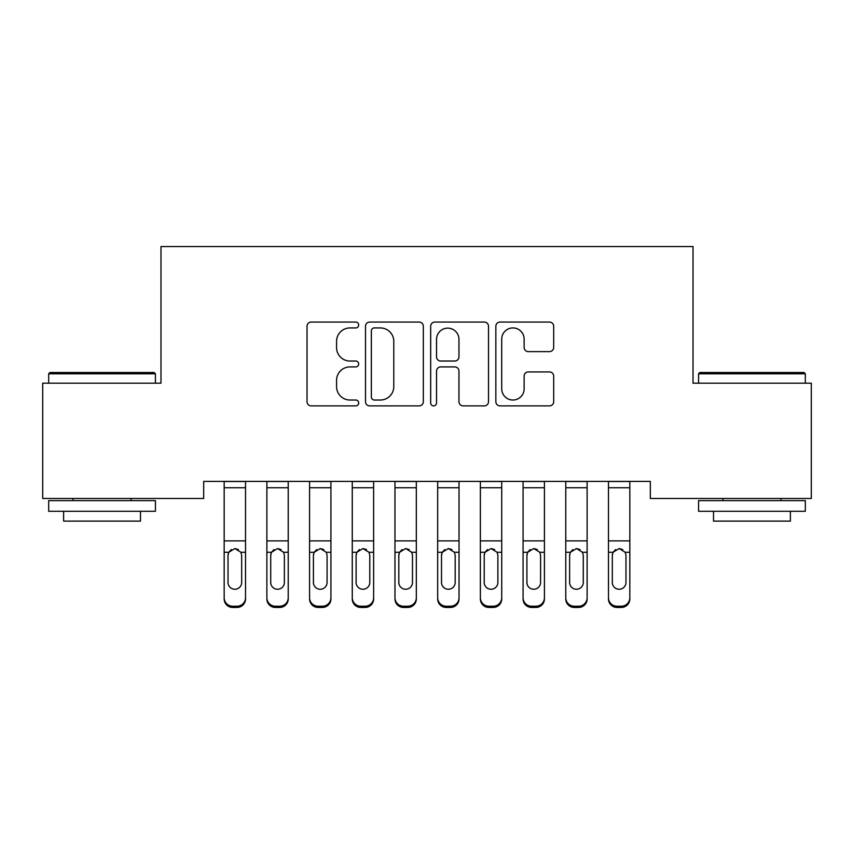 <?xml version="1.0" encoding="UTF-8"?>
<svg xmlns="http://www.w3.org/2000/svg" width="854" height="854" viewBox="0 0 854 854"><rect width="100%" height="100%" fill="white"/><g stroke="black" fill="none" stroke-linecap="round" stroke-linejoin="round"><path stroke-width="1.28" d="M358.68 325A2.936 2.936 0 0 0 355.744 322.065L311.219 322.065A4.195 4.195 0 0 0 307.024 326.249L307.024 401.7A4.195 4.195 0 0 0 311.219 405.885L355.744 405.885A2.936 2.936 0 0 0 358.68 402.949A2.936 2.936 0 0 0 355.744 400.024L349.98 400.024A13.408 13.408 0 0 1 336.572 386.606L336.572 380.318A13.408 13.408 0 0 1 349.98 366.91L355.744 366.91A2.936 2.936 0 0 0 358.68 363.975A2.936 2.936 0 0 0 355.744 361.039L349.98 361.039A13.408 13.408 0 0 1 336.572 347.631L336.572 341.344A13.408 13.408 0 0 1 349.98 327.925L355.744 327.925A2.936 2.936 0 0 0 358.68 325M549.496 351.613A4.195 4.195 0 0 0 553.68 347.418L553.68 326.249A4.195 4.195 0 0 0 549.496 322.065L500.038 322.065A4.195 4.195 0 0 0 495.843 326.249L495.843 401.7A4.195 4.195 0 0 0 500.038 405.885L549.496 405.885A4.195 4.195 0 0 0 553.68 401.7L553.68 376.134A4.195 4.195 0 0 0 549.496 371.938L528.327 371.938A4.195 4.195 0 0 0 524.132 376.134L524.132 388.805A11.209 11.209 0 0 1 512.923 400.024A11.209 11.209 0 0 1 501.714 388.805L501.714 339.145A11.209 11.209 0 0 1 512.923 327.925A11.209 11.209 0 0 1 524.132 339.145L524.132 347.418A4.195 4.195 0 0 0 528.327 351.613L549.496 351.613M650.321 481.4L203.679 481.4L203.679 498.48L42.7 498.48L42.7 383.19L160.979 383.19L160.979 246.55L693.021 246.55L693.021 383.19L811.3 383.19L811.3 498.48L650.321 498.48L650.321 481.4M423.328 326.249A4.195 4.195 0 0 0 419.143 322.065L369.686 322.065A4.195 4.195 0 0 0 365.491 326.249L365.491 401.7A4.195 4.195 0 0 0 369.686 405.885L419.143 405.885A4.195 4.195 0 0 0 423.328 401.7L423.328 326.249M434.857 322.065L484.314 322.065A4.195 4.195 0 0 1 488.509 326.249L488.509 401.7A4.195 4.195 0 0 1 484.314 405.885L463.146 405.885A4.195 4.195 0 0 1 458.961 401.7L458.961 371.095A4.195 4.195 0 0 0 454.766 366.91L440.728 366.91A4.195 4.195 0 0 0 436.533 371.095L436.533 402.949A2.936 2.936 0 0 1 433.597 405.885A2.936 2.936 0 0 1 430.672 402.949L430.672 326.249A4.195 4.195 0 0 1 434.857 322.065M374.298 327.925A2.936 2.936 0 0 0 371.362 330.861L371.362 397.089A2.936 2.936 0 0 0 374.298 400.024L380.372 400.024A13.408 13.408 0 0 0 393.779 386.606L393.779 341.344A13.408 13.408 0 0 0 380.372 327.925L374.298 327.925M458.961 339.348A11.209 11.209 0 0 0 447.752 328.139A11.209 11.209 0 0 0 436.533 339.348L436.533 356.855A4.195 4.195 0 0 0 440.728 361.039L454.766 361.039A4.195 4.195 0 0 0 458.961 356.855L458.961 339.348M224.175 481.4L224.175 597.736A8.54 8.487 -0 0 0 232.715 606.223L236.985 606.223A8.54 8.487 -0 0 0 245.525 597.736L245.525 598.964A8.54 8.487 180 0 1 236.985 607.45L236.985 606.223M245.525 553.499L245.525 598.964M241.682 582.471L241.682 555.42L241.682 582.471A6.832 6.789 180 0 1 234.85 589.249A6.832 6.789 180 0 0 241.682 582.471M228.018 583.698L228.018 582.471A6.832 6.789 180 0 0 234.85 589.249M231.285 549.549L228.776 552.271L228.018 554.78M238.415 549.549L234.85 548.546L240.924 552.271L241.682 555.42M245.525 481.4L245.525 597.736M232.715 606.223L232.715 607.45L236.985 607.45M232.715 607.45A8.54 8.487 180 0 1 224.175 598.964M224.175 552.271L228.776 552.271L228.018 555.42L228.018 582.471M228.776 552.271L234.85 548.546M266.875 553.499L266.875 597.736A8.54 8.487 -0 0 0 275.415 606.223L279.685 606.223A8.54 8.487 -0 0 0 288.225 597.736L288.225 598.964A8.54 8.487 180 0 1 279.685 607.45L279.685 606.223M284.382 582.471L284.382 555.42L284.382 582.471A6.832 6.789 180 0 1 277.55 589.249A6.832 6.789 180 0 0 284.382 582.471M270.718 583.698L270.718 582.471A6.832 6.789 180 0 0 277.55 589.249M273.985 549.549L271.476 552.271L270.718 554.78M281.115 549.549L277.55 548.546L283.624 552.271L284.382 555.42M309.575 553.499L309.575 597.736A8.54 8.487 -0 0 0 318.115 606.223L322.385 606.223A8.54 8.487 -0 0 0 330.925 597.736L330.925 598.964A8.54 8.487 180 0 1 322.385 607.45L322.385 606.223M327.082 582.471L327.082 555.42L327.082 582.471A6.832 6.789 180 0 1 320.25 589.249A6.832 6.789 180 0 0 327.082 582.471M313.418 583.698L313.418 582.471A6.832 6.789 180 0 0 320.25 589.249M316.685 549.549L314.176 552.271L313.418 554.78M323.815 549.549L320.25 548.546L326.324 552.271L327.082 555.42M288.225 481.4L288.225 597.736M266.875 481.4L266.875 597.736M275.415 606.223L275.415 607.45L279.685 607.45M275.415 607.45A8.54 8.487 180 0 1 266.875 598.964M266.875 552.271L271.476 552.271L270.718 555.42L270.718 582.471M271.476 552.271L277.55 548.546M330.925 481.4L330.925 597.736M309.575 481.4L309.575 597.736M318.115 606.223L318.115 607.45L322.385 607.45M318.115 607.45A8.54 8.487 180 0 1 309.575 598.964M309.575 552.271L314.176 552.271L313.418 555.42L313.418 582.471M314.176 552.271L320.25 548.546M48.678 373.796L49.959 372.515L154.147 372.515L155.428 373.796L48.678 373.796L48.678 383.19M155.428 511.29L48.678 511.29L48.678 500.615L155.428 500.615L155.428 511.29M140.483 511.29L140.483 521.111L63.623 521.111L63.623 511.29M698.572 373.796L699.853 372.515L804.041 372.515L805.322 373.796L698.572 373.796L698.572 383.19M805.322 511.29L698.572 511.29L698.572 500.615L805.322 500.615L805.322 511.29M790.377 511.29L790.377 521.111L713.517 521.111L713.517 511.29M352.275 553.499L352.275 597.736A8.54 8.487 -0 0 0 360.815 606.223L365.085 606.223A8.54 8.487 -0 0 0 373.625 597.736L373.625 598.964A8.54 8.487 180 0 1 365.085 607.45L365.085 606.223M369.782 582.471L369.782 555.42L369.782 582.471A6.832 6.789 180 0 1 362.95 589.249A6.832 6.789 180 0 0 369.782 582.471M356.118 583.698L356.118 582.471A6.832 6.789 180 0 0 362.95 589.249M359.385 549.549L356.876 552.271L356.118 554.78M366.515 549.549L362.95 548.546L369.024 552.271L369.782 555.42M394.975 553.499L394.975 597.736A8.54 8.487 -0 0 0 403.515 606.223L407.785 606.223A8.54 8.487 -0 0 0 416.325 597.736L416.325 598.964A8.54 8.487 180 0 1 407.785 607.45L407.785 606.223M412.482 582.471L412.482 555.42L412.482 582.471A6.832 6.789 180 0 1 405.65 589.249A6.832 6.789 180 0 0 412.482 582.471M398.818 583.698L398.818 582.471A6.832 6.789 180 0 0 405.65 589.249M402.085 549.549L399.576 552.271L398.818 554.78M409.215 549.549L405.65 548.546L411.724 552.271L412.482 555.42M373.625 481.4L373.625 597.736M352.275 481.4L352.275 597.736M360.815 606.223L360.815 607.45L365.085 607.45M360.815 607.45A8.54 8.487 180 0 1 352.275 598.964M352.275 552.271L356.876 552.271L356.118 555.42L356.118 582.471M356.876 552.271L362.95 548.546M416.325 481.4L416.325 597.736M394.975 481.4L394.975 597.736M403.515 606.223L403.515 607.45L407.785 607.45M403.515 607.45A8.54 8.487 180 0 1 394.975 598.964M394.975 552.271L399.576 552.271L398.818 555.42L398.818 582.471M399.576 552.271L405.65 548.546M437.675 553.499L437.675 597.736A8.54 8.487 -0 0 0 446.215 606.223L450.485 606.223A8.54 8.487 -0 0 0 459.025 597.736L459.025 598.964A8.54 8.487 180 0 1 450.485 607.45L450.485 606.223M455.182 582.471L455.182 555.42L455.182 582.471A6.832 6.789 180 0 1 448.35 589.249A6.832 6.789 180 0 0 455.182 582.471M441.518 583.698L441.518 582.471A6.832 6.789 180 0 0 448.35 589.249M444.785 549.549L442.276 552.271L441.518 554.78M451.915 549.549L448.35 548.546L454.424 552.271L455.182 555.42M459.025 481.4L459.025 597.736M437.675 481.4L437.675 597.736M446.215 606.223L446.215 607.45L450.485 607.45M446.215 607.45A8.54 8.487 180 0 1 437.675 598.964M437.675 552.271L442.276 552.271L441.518 555.42L441.518 582.471M442.276 552.271L448.35 548.546M480.375 553.499L480.375 597.736A8.54 8.487 -0 0 0 488.915 606.223L493.185 606.223A8.54 8.487 -0 0 0 501.725 597.736L501.725 598.964A8.54 8.487 180 0 1 493.185 607.45L493.185 606.223M497.882 582.471L497.882 555.42L497.882 582.471A6.832 6.789 180 0 1 491.05 589.249A6.832 6.789 180 0 0 497.882 582.471M484.218 583.698L484.218 582.471A6.832 6.789 180 0 0 491.05 589.249M487.485 549.549L484.976 552.271L484.218 554.78M494.615 549.549L491.05 548.546L497.124 552.271L497.882 555.42M501.725 481.4L501.725 597.736M480.375 481.4L480.375 597.736M488.915 606.223L488.915 607.45L493.185 607.45M488.915 607.45A8.54 8.487 180 0 1 480.375 598.964M480.375 552.271L484.976 552.271L484.218 555.42L484.218 582.471M484.976 552.271L491.05 548.546M523.075 553.499L523.075 597.736A8.54 8.487 -0 0 0 531.615 606.223L535.885 606.223A8.54 8.487 -0 0 0 544.425 597.736L544.425 598.964A8.54 8.487 180 0 1 535.885 607.45L535.885 606.223M540.582 582.471L540.582 555.42L540.582 582.471A6.832 6.789 180 0 1 533.75 589.249A6.832 6.789 180 0 0 540.582 582.471M526.918 583.698L526.918 582.471A6.832 6.789 180 0 0 533.75 589.249M530.185 549.549L527.676 552.271L526.918 554.78M537.315 549.549L533.75 548.546L539.824 552.271L540.582 555.42M544.425 481.4L544.425 597.736M523.075 481.4L523.075 597.736M531.615 606.223L531.615 607.45L535.885 607.45M531.615 607.45A8.54 8.487 180 0 1 523.075 598.964M523.075 552.271L527.676 552.271L526.918 555.42L526.918 582.471M527.676 552.271L533.75 548.546M565.775 553.499L565.775 597.736A8.54 8.487 -0 0 0 574.315 606.223L578.585 606.223A8.54 8.487 -0 0 0 587.125 597.736L587.125 598.964A8.54 8.487 180 0 1 578.585 607.45L578.585 606.223M583.282 582.471L583.282 555.42L583.282 582.471A6.832 6.789 180 0 1 576.45 589.249A6.832 6.789 180 0 0 583.282 582.471M569.618 583.698L569.618 582.471A6.832 6.789 180 0 0 576.45 589.249M572.885 549.549L570.376 552.271L569.618 554.78M580.015 549.549L576.45 548.546L582.524 552.271L583.282 555.42M587.125 481.4L587.125 597.736M565.775 481.4L565.775 597.736M574.315 606.223L574.315 607.45L578.585 607.45M574.315 607.45A8.54 8.487 180 0 1 565.775 598.964M565.775 552.271L570.376 552.271L569.618 555.42L569.618 582.471M570.376 552.271L576.45 548.546M608.475 553.499L608.475 597.736A8.54 8.487 -0 0 0 617.015 606.223L621.285 606.223A8.54 8.487 -0 0 0 629.825 597.736L629.825 598.964A8.54 8.487 180 0 1 621.285 607.45L621.285 606.223M625.982 582.471L625.982 555.42L625.982 582.471A6.832 6.789 180 0 1 619.15 589.249A6.832 6.789 180 0 0 625.982 582.471M612.318 583.698L612.318 582.471A6.832 6.789 180 0 0 619.15 589.249M615.585 549.549L613.076 552.271L612.318 554.78M622.715 549.549L619.15 548.546L625.224 552.271L625.982 555.42M629.825 481.4L629.825 597.736M608.475 481.4L608.475 597.736M617.015 606.223L617.015 607.45L621.285 607.45M617.015 607.45A8.54 8.487 180 0 1 608.475 598.964M608.475 552.271L613.076 552.271L612.318 555.42L612.318 582.471M613.076 552.271L619.15 548.546M224.175 481.485L245.525 481.485M240.924 552.271L245.525 552.271M224.175 540.892L245.525 540.892M224.175 487.73L245.525 487.73M266.875 481.485L288.225 481.485M283.624 552.271L288.225 552.271M266.875 540.892L288.225 540.892M266.875 487.73L288.225 487.73M309.575 481.485L330.925 481.485M326.324 552.271L330.925 552.271M309.575 540.892L330.925 540.892M309.575 487.73L330.925 487.73M352.275 481.485L373.625 481.485M369.024 552.271L373.625 552.271M352.275 540.892L373.625 540.892M352.275 487.73L373.625 487.73M394.975 481.485L416.325 481.485M411.724 552.271L416.325 552.271M394.975 540.892L416.325 540.892M394.975 487.73L416.325 487.73M437.675 481.485L459.025 481.485M454.424 552.271L459.025 552.271M437.675 540.892L459.025 540.892M437.675 487.73L459.025 487.73M480.375 481.485L501.725 481.485M497.124 552.271L501.725 552.271M480.375 540.892L501.725 540.892M480.375 487.73L501.725 487.73M523.075 481.485L544.425 481.485M539.824 552.271L544.425 552.271M523.075 540.892L544.425 540.892M523.075 487.73L544.425 487.73M565.775 481.485L587.125 481.485M582.524 552.271L587.125 552.271M565.775 540.892L587.125 540.892M565.775 487.73L587.125 487.73M608.475 481.485L629.825 481.485M625.224 552.271L629.825 552.271M608.475 540.892L629.825 540.892M608.475 487.73L629.825 487.73M155.428 383.19L155.428 373.796M131.089 500.615L131.089 498.48M73.017 500.615L73.017 498.48M805.322 383.19L805.322 373.796M780.983 500.615L780.983 498.48M722.911 500.615L722.911 498.48"/></g></svg>

